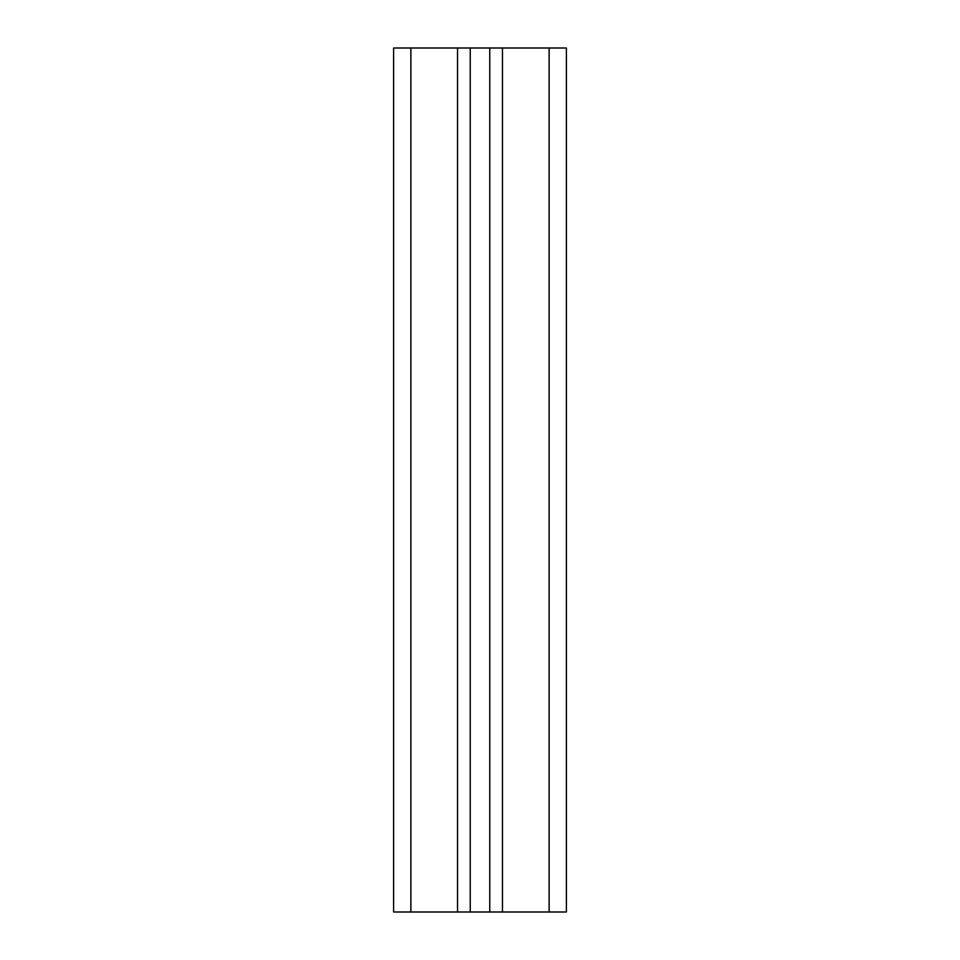 <?xml version="1.0" encoding="UTF-8"?>
<svg xmlns="http://www.w3.org/2000/svg" width="960" height="960" viewBox="0 0 960 960"><rect width="100%" height="100%" fill="white"/><g stroke="black" fill="none" stroke-linecap="round" stroke-linejoin="round"><path stroke-width="1.44" d="M566.4 48L566.4 912L566.4 48L549.12 48L549.12 912L566.4 912M549.12 912L410.88 912L410.88 48L502.464 48L502.464 912M410.88 48L393.6 48L393.6 912L410.88 912M457.536 912L457.536 48M502.464 48L549.12 48M470.232 912L470.232 48M489.768 912L489.768 48"/></g></svg>
